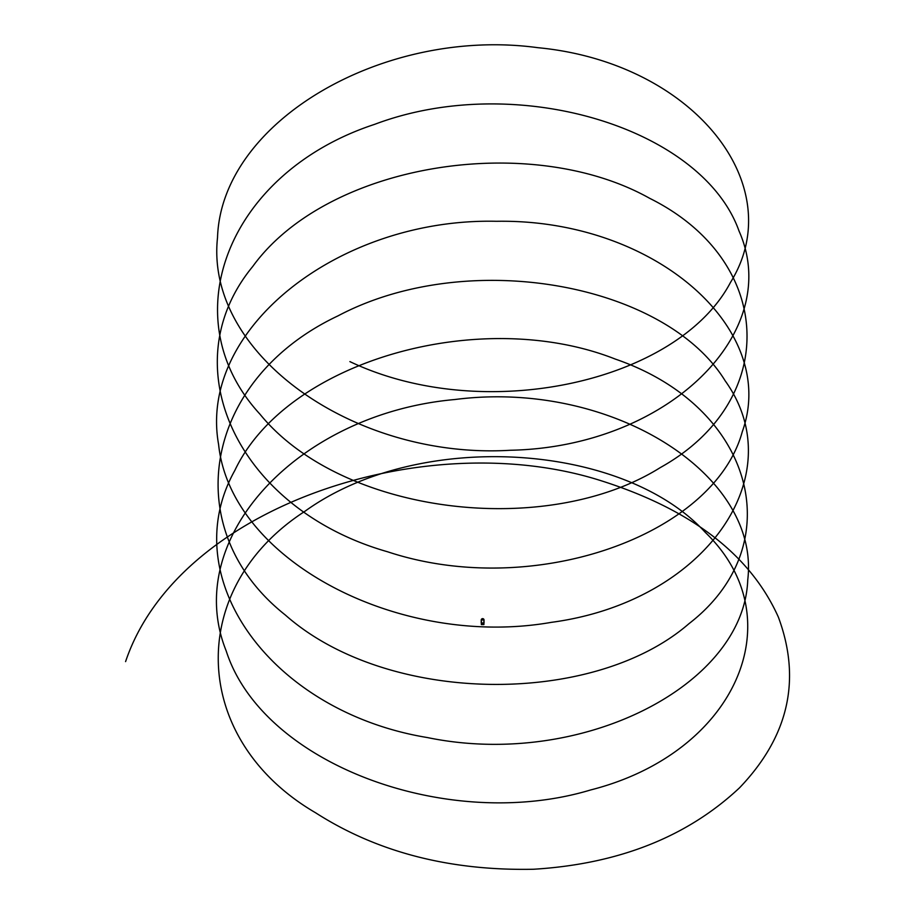 <?xml version="1.0" encoding="UTF-8"?>
<svg xmlns="http://www.w3.org/2000/svg" width="915" height="915" viewBox="0 0 915 915"><rect width="100%" height="100%" fill="white"/><g stroke="black" fill="none" stroke-linecap="round" stroke-linejoin="round"><path stroke-width="1.37" d="M483.944 620.542A1.407 1.407 0 0 0 482.628 618.632A1.407 1.407 0 0 0 481.313 620.542M483.772 621.479A1.407 0.995 180 0 0 482.628 619.901A1.407 0.995 180 0 0 481.496 621.479M483.886 622.943L481.37 622.943M483.909 624.579L481.359 624.579L483.909 624.579L483.909 623.149M482.937 623.149L482.331 623.149M484.035 620.896A1.407 0.995 0 0 0 481.221 620.896L481.221 622.943L484.035 622.943L484.035 620.038M349.896 361.608C484.264 425.486 678.072 382.07 730.479 282.438C791.063 185.002 692.769 62.38 537.826 47.683C384.735 26.832 221.316 120.883 217.518 237.614C204.834 354.002 354.254 459.65 510.387 450.26C667.435 447.126 784.109 332.465 739.068 231.118C702.606 128.134 516.689 70.798 374.658 124.337C229.002 172.123 170.499 317.162 259.986 414.198C342.004 514.665 546.244 539.061 660.275 467.599C780.266 400.816 774.868 260.581 649.707 198.338C530.14 131.211 327.593 163.133 252.723 266.494C170.144 366.721 238.906 509.403 387.491 551.745C532.896 599.954 713.929 535.835 742.305 431.651C779.397 328.782 653.996 218.605 496.525 221.293C339.522 217.701 197.732 328.737 218.605 444.507C230.649 560.941 400.404 648.827 551.345 622.349C704.584 601.944 793.271 475.857 725.16 380.8C665.182 283.181 467.668 247.199 338.047 315.847C203.565 379.222 176.675 529.019 285.343 615.029C387.4 705.248 593.32 706.815 688.949 623.687C791.498 544.516 753.96 406.683 615.372 359.115C481.233 306.09 287.058 360.098 234.789 470.539C174.205 578.738 272.498 712.122 427.442 737.57C580.522 769.172 743.952 685.873 747.749 579.904C760.434 474.256 611.014 379.37 454.881 399.523C297.821 413.408 181.147 538.821 226.199 650.931C262.651 764.665 448.579 832.753 590.61 789.965C736.266 752.931 794.769 618.654 705.282 532.37C623.252 442.654 419.024 429.021 304.992 511.233C185.002 588.78 190.4 739.755 315.561 812.76C377.003 852.128 449.665 870.954 533.559 869.25C618.471 864.057 687.108 836.939 739.48 787.861C788.65 736.552 801.597 679.605 778.333 617.03C750.346 554.776 691.294 509.358 601.189 480.752C425.544 424.64 177.659 506.43 125.584 661.602M481.221 620.896L481.221 620.038M481.359 624.579L481.359 623.149"/></g></svg>
